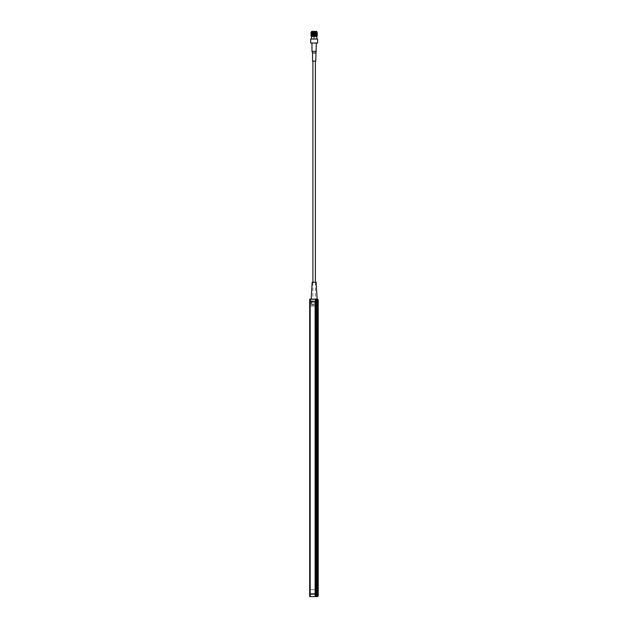 <?xml version="1.0" encoding="UTF-8"?>
<svg xmlns="http://www.w3.org/2000/svg" width="628" height="628" viewBox="0 0 628 628"><rect width="100%" height="100%" fill="white"/><g stroke="black" fill="none" stroke-linecap="round" stroke-linejoin="round"><path stroke-width="0.47" stroke-dasharray="3.14 2.35" d="M309.69 591.639L309.69 593.625L309.69 591.639M310.185 591.639L310.185 593.625L310.185 591.639M309.69 304.101L309.69 306.087L309.69 304.101M310.185 304.101L310.185 306.087L310.185 304.101M315.138 596.6L315.138 594.119L315.138 596.6L309.69 596.6L309.69 299.148L310.185 299.148L310.185 301.628L310.185 299.148L315.138 299.148L315.138 301.628L315.138 299.148L316.63 299.148L315.633 299.148L316.63 299.148L316.63 302.618L316.63 299.148L316.63 301.628L316.63 299.148L317.219 299.148A0.989 0.989 0 0 1 318.215 300.137L318.215 594.119L316.63 594.119L316.63 301.628L315.633 301.628L315.633 299.148L315.633 302.618L315.633 299.148L315.633 301.628L309.69 301.628M318.215 594.119L318.215 595.611A0.989 0.989 0 0 1 317.219 596.6L315.633 596.6L315.633 594.119L310.185 594.119L310.185 596.6L310.185 301.628L310.185 594.119L309.69 594.119M315.138 591.639L315.138 593.625L315.138 591.639M315.138 304.101L315.138 306.087L315.138 304.101M315.138 594.119L315.138 301.628L315.138 594.119M315.633 591.639L315.633 593.625L315.633 591.639M315.633 304.101L315.633 306.087L315.633 304.101M318.215 300.137A0.989 0.989 0 0 0 317.219 299.148L317.219 301.628L316.63 301.628L316.63 596.6L316.63 594.119L315.633 594.119L315.633 301.628L315.633 596.6M316.63 304.596L316.63 302.618L316.63 305.593L316.63 304.596L315.633 304.596L315.633 305.593L315.633 302.618L315.633 304.596L316.63 304.596M315.633 302.618L316.63 302.618L315.633 302.618M315.633 305.593L316.63 305.593L315.633 305.593M314.149 304.07L311.174 304.07L314.149 304.07M314.149 305.059L311.174 305.059L314.149 305.059M311.174 299.109L317.124 299.109M314.149 302.084L311.174 302.084L314.149 302.084M312.163 282.255L316.135 282.255M311.174 299.148L311.174 304.07L316.63 304.07L311.669 304.07L311.669 302.084L311.174 302.084L316.63 302.084L311.669 302.084L311.174 305.059M317.124 299.148L317.124 304.07L316.63 304.07L316.63 302.084L317.124 302.084L316.63 302.084L317.124 305.059M317.124 302.084L317.124 304.07M311.174 302.084L311.174 304.07M314.502 282.255L312.909 282.255L314.502 282.255M314.502 61.144L312.909 61.144L314.502 61.144M315.735 61.144L312.563 61.144M315.735 52.933L312.563 52.933M316.331 51.3L311.967 51.3M313.529 43.018L316.331 43.018L313.529 43.018M310.679 43.018L317.619 43.018M310.679 39.054L317.619 39.054M314.322 33.315L313.529 33.315L314.322 33.315M314.322 39.054L313.529 39.054L314.322 39.054M314.997 32.334C317.658 32.295 317.603 32.24 314.84 32.193L313.372 32.264C317.258 32.381 317.776 32.499 314.926 32.617M311.017 32.46L313.372 32.829C317.258 32.946 317.776 33.064 314.926 33.182M311.425 32.821L313.372 32.962C317.258 33.08 317.776 33.198 314.926 33.315M311.017 33.158L313.372 33.535C317.258 33.645 317.776 33.763 314.926 33.881M311.425 33.52L313.372 33.661C317.258 33.779 317.776 33.896 314.926 34.014M311.017 33.857L313.372 34.234C317.258 34.344 317.776 34.462 314.926 34.579M311.425 34.218L313.372 34.367C317.258 34.477 317.776 34.595 314.926 34.713M311.017 34.556L313.372 34.933C317.258 35.05 317.776 35.16 314.926 35.278M311.425 34.917L313.372 35.066C317.258 35.184 317.776 35.294 314.926 35.411M311.017 35.254L313.372 35.631C317.258 35.749 317.776 35.867 314.926 35.977M311.425 35.615L313.372 35.765C317.258 35.882 317.776 36 314.926 36.11M314.84 32.193C317.462 32.287 317.485 32.389 314.926 32.483M316.685 31.4L311.614 31.4M311.496 31.518L316.802 31.518M313.498 31.4L316.441 31.4L313.498 31.4M311.496 32.154L316.802 32.154M311.496 36.361L316.802 36.361M313.396 39.054L316.802 39.054L313.396 39.054M311.967 32.193L317.156 32.68M317.289 32.797L311.637 32.436M311.433 36.314L315.311 36.079C317.846 36.118 317.737 36.165 314.973 36.212M317.289 33.496L311.143 33.119M317.289 34.202L311.143 33.818M317.289 34.901L311.143 34.516M317.289 35.6L311.143 35.215M311.143 35.827L315.311 36.079M311.143 35.129L317.156 35.482M311.143 34.43L317.156 34.776M311.143 33.731L317.156 34.077M311.143 33.033L317.156 33.378M311.017 35.953L313.082 36.314M318.263 318.922L318.31 313.474L318.263 318.922M318.215 320.963L318.215 309.062M318.31 320.963L318.215 323.93M318.31 321.089L318.263 309.879L318.263 321.089M318.263 321.976L318.263 323.279L318.31 321.976M318.263 317.917L318.263 313.513L318.31 317.917M318.263 313.521L318.263 320.68L318.31 313.513M318.263 319.26L318.263 313.474L318.263 319.26M318.215 301.628L317.219 301.628L317.219 596.6A0.989 0.989 0 0 0 318.215 595.611M315.633 589.661L309.69 589.661M315.633 302.123L309.69 302.123M315.633 306.087L309.69 306.087M315.633 593.625L309.69 593.625M315.138 589.661L310.185 589.661L315.138 589.661M315.138 302.123L310.185 302.123L315.138 302.123M315.138 306.087L310.185 306.087L315.138 306.087M315.138 593.625L310.185 593.625L315.138 593.625M315.389 304.07L315.389 305.059M315.389 282.255L315.389 302.084M312.909 282.255L312.909 302.084M312.909 304.07L312.909 305.059M314.769 39.054L314.769 33.315M316.441 31.4L316.441 32.538M316.441 32.797L316.441 33.315M311.857 31.4L311.857 32.397M311.857 32.625L311.857 33.064M316.865 32.468L317.281 32.703M316.865 33.166L317.281 33.41M316.865 33.865L317.281 34.108M316.865 34.564L317.281 34.807M316.865 35.262L317.281 35.506M313.529 39.054L313.529 33.315"/><path stroke-width="0.94" d="M317.219 299.148A0.989 0.989 0 0 1 318.215 300.137L318.215 595.611A0.989 0.989 0 0 1 317.219 596.6L317.219 299.148L309.69 299.148L309.69 596.6L310.185 596.6L310.185 594.119L310.185 596.6L315.138 596.6L315.138 594.119L315.138 596.6L315.633 596.6L315.138 596.6M318.215 301.628L316.63 301.628L316.63 299.148L316.63 301.628L315.633 301.628L315.633 299.148L315.633 301.628L315.138 301.628L315.138 299.148L315.138 301.628L310.185 301.628L310.185 299.148L310.185 594.119L309.69 594.119M309.69 301.628L310.185 301.628L310.185 594.119L315.138 594.119L315.138 301.628L315.138 594.119L315.633 594.119L315.633 596.6L315.633 301.628L315.633 594.119L316.63 594.119L316.63 596.6L315.633 596.6M318.215 594.119L316.63 594.119L316.63 301.628L316.63 596.6L317.219 596.6M311.174 299.109L312.163 282.255L316.135 282.255L317.124 299.109L311.174 299.148M315.735 52.933L312.563 52.933L312.563 61.144L315.735 61.144L316.331 43.018M312.563 52.933L311.967 51.3L316.331 51.3M315.138 43.018L310.679 43.018L310.679 39.054L317.619 39.054L317.619 43.018L315.138 43.018M316.802 31.518L311.614 31.4L316.685 31.4L316.802 32.154L311.496 32.154L314.997 32.334C317.658 32.295 317.603 32.24 314.84 32.193C317.462 32.287 317.485 32.389 314.926 32.483C311.041 32.601 310.522 32.719 313.372 32.829M316.441 32.625L311.017 33.056L311.433 32.813L311.017 32.46M316.802 32.154L314.926 32.617C311.041 32.735 310.522 32.844 313.372 32.962M317.156 32.68L314.926 33.182C311.041 33.3 310.522 33.417 313.372 33.535M316.873 33.041L317.289 33.41L311.017 33.755L311.433 33.394L311.009 33.151L317.156 32.766M316.873 33.174L314.926 33.315C311.041 33.433 310.522 33.551 313.372 33.661M317.289 33.41L314.926 33.881C311.041 33.998 310.522 34.116 313.372 34.234M316.873 33.747L317.289 34.116L311.017 34.454L311.433 34.1L311.009 33.849L317.156 33.465M316.873 33.873L314.926 34.014C311.041 34.132 310.522 34.25 313.372 34.367M316.873 34.438L314.926 34.579C311.041 34.697 310.522 34.815 313.372 34.933M317.289 34.116L316.865 34.446L317.289 34.815L311.017 35.152L311.433 34.799L311.009 34.548L317.156 34.163M316.873 34.571L314.926 34.713C311.041 34.83 310.522 34.948 313.372 35.066M317.289 34.815L314.926 35.278C311.041 35.396 310.522 35.513 313.372 35.631M311.425 35.615L311.143 35.215L317.156 34.862M311.425 35.623L314.926 35.411C311.041 35.529 310.522 35.647 313.372 35.765M317.281 35.506L314.926 35.977C311.19 36.094 310.577 36.204 313.082 36.314M316.873 35.835L311.425 36.314L314.973 36.212C317.737 36.165 317.846 36.118 315.311 36.079M316.865 35.961L316.802 36.361L311.496 36.361L311.496 39.054M317.281 32.703L316.865 32.468M312.917 36.079L317.156 35.568M311.017 33.056L311.857 33.229M311.425 36.314L311.017 35.953M318.215 309.062L318.215 323.93M312.909 282.255L312.909 61.144M311.967 51.3L311.967 43.018M311.496 31.518L311.496 32.154M316.802 36.361L316.802 39.054M315.389 282.255L315.389 61.144"/></g></svg>
